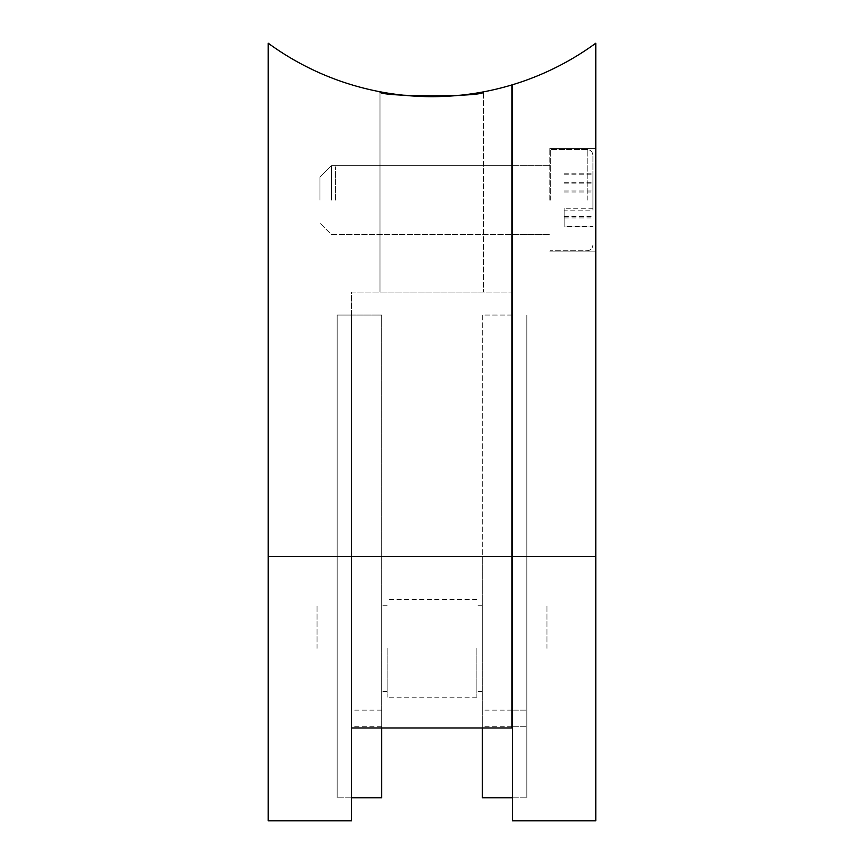 <?xml version="1.0" encoding="UTF-8"?>
<svg xmlns="http://www.w3.org/2000/svg" width="864" height="864" viewBox="0 0 864 864"><rect width="100%" height="100%" fill="white"/><g stroke="black" fill="none" stroke-linecap="round" stroke-linejoin="round"><path stroke-width="0.65" stroke-dasharray="4.32 3.24" d="M592.92 200.124L592.92 155.293L592.92 200.124M550.39 200.124L550.39 149.548L550.39 200.124M335.448 200.124L335.448 166.784L335.448 200.124M592.92 208.256L592.92 174.172L592.92 208.256L564.181 208.256L564.181 226.066L592.92 226.066M564.181 226.066L564.181 208.256M564.181 182.304L592.92 182.304M564.181 174.172L592.92 174.172M564.181 191.981L592.92 191.981M564.181 217.933L592.92 217.933M592.92 210.179L592.92 173.815L592.92 210.179L564.181 210.179L564.181 226.422L592.92 226.422M564.181 226.422L564.181 210.179M564.181 183.881L592.92 183.881M564.181 173.815L592.92 173.815M564.181 190.058L592.92 190.058M564.181 216.356L592.92 216.356M381.661 648.389L381.661 605.286L381.661 648.389M337.176 648.389L337.176 605.286L337.176 648.389M381.661 727.985L381.661 315.058L337.176 315.058L337.176 797.807L337.176 315.058L337.176 797.807L337.176 315.058L351.54 315.058L351.54 797.807L351.54 315.058L337.176 315.058L381.661 315.058L381.661 797.807M317.056 648.389L317.056 605.286L317.056 648.389M331.43 200.124L331.43 165.64L331.43 200.124M319.928 200.124L319.928 177.131L319.928 200.124M511.888 200.124L511.888 165.64L511.888 200.124M268.207 820.8L268.207 43.2A277.582 277.582 0 0 0 511.888 84.931L511.888 292.075L351.54 292.075L351.54 727.985M381.661 556.438L337.176 556.438L351.54 556.438L351.54 820.8M268.207 556.438L351.54 556.438L351.54 292.075L511.888 292.075L511.888 727.985M483.44 292.075L379.987 292.075L483.44 292.075L483.44 91.865L483.44 292.075M379.987 91.757L379.987 292.075L379.987 91.757M546.944 648.389L546.944 605.286L546.944 648.389M526.824 648.389L526.824 605.286L526.824 648.389M595.793 200.124L595.793 148.392L595.793 200.124M549.817 200.124L549.817 148.392L549.817 200.124M512.46 200.124L512.46 165.64L512.46 200.124M512.46 820.8L512.46 84.758A277.582 277.582 0 0 0 595.793 43.2L595.793 556.438L512.46 556.438L512.46 315.058L512.46 797.807L512.46 556.438L526.824 556.438L526.824 315.058L526.824 797.807L526.824 315.058L526.824 797.807L526.824 556.438L482.339 556.438L482.339 797.807M595.793 820.8L595.793 556.438M512.46 315.058L482.339 315.058L482.339 727.985M387.169 648.389L387.169 697.237L387.169 648.389M476.831 648.389L476.831 697.237L476.831 648.389M482.339 648.389L482.339 605.286L482.339 648.389M511.888 315.058L482.339 315.058L482.339 556.438M587.174 200.124L587.174 149.548L587.174 200.124M381.661 710.111L351.54 710.111M381.661 726.289L351.54 726.289M512.46 726.289L526.824 726.289L512.46 726.289M512.46 710.111L526.824 710.111L512.46 710.111M511.888 726.289L482.339 726.289M511.888 710.111L482.339 710.111M587.174 250.69C590.663 250.355 592.574 248.443 592.92 244.944C592.574 248.443 590.663 250.355 587.174 250.69L550.39 250.69L587.174 250.69M511.888 233.453L512.46 233.453M511.888 166.784L512.46 166.784M587.174 149.548L550.39 149.548L587.174 149.548C590.663 149.882 592.574 151.805 592.92 155.293C592.574 151.805 590.663 149.882 587.174 149.548M387.169 605.286L381.661 605.286M351.54 797.807L337.176 797.807L351.54 797.807M387.169 691.492L381.661 691.492M319.928 177.131L331.43 165.64L511.888 165.64L331.43 165.64L319.928 177.131M331.43 234.598L511.888 234.598L331.43 234.598L319.928 223.106L331.43 234.598M482.339 605.286L476.831 605.286M549.817 148.392L595.793 148.392L549.817 148.392M512.46 165.64L549.817 165.64L512.46 165.64M512.46 234.598L549.817 234.598L512.46 234.598M512.46 797.807L526.824 797.807L512.46 797.807M549.817 251.845L595.793 251.845L549.817 251.845M482.339 691.492L476.831 691.492M476.831 697.237L387.169 697.237M476.831 599.54L387.169 599.54"/><path stroke-width="1.3" d="M351.54 797.807L381.661 797.807L381.661 727.985M511.888 556.438L511.888 84.931A277.582 277.582 0 0 1 268.207 43.2L268.207 820.8L351.54 820.8L351.54 727.985L511.888 727.985L511.888 556.438L268.207 556.438M379.987 91.757C376.769 97.038 486.583 97.168 483.44 91.865C486.648 97.157 376.834 97.06 379.987 91.757M595.793 43.2L595.793 820.8L512.46 820.8L512.46 84.758A277.582 277.582 0 0 0 595.793 43.2M482.339 727.985L482.339 797.807L512.46 797.807M512.46 315.058L511.888 315.058M595.793 556.438L512.46 556.438M512.46 726.289L511.888 726.289M512.46 710.111L511.888 710.111M511.888 233.453L512.46 233.453M511.888 166.784L512.46 166.784"/></g></svg>
